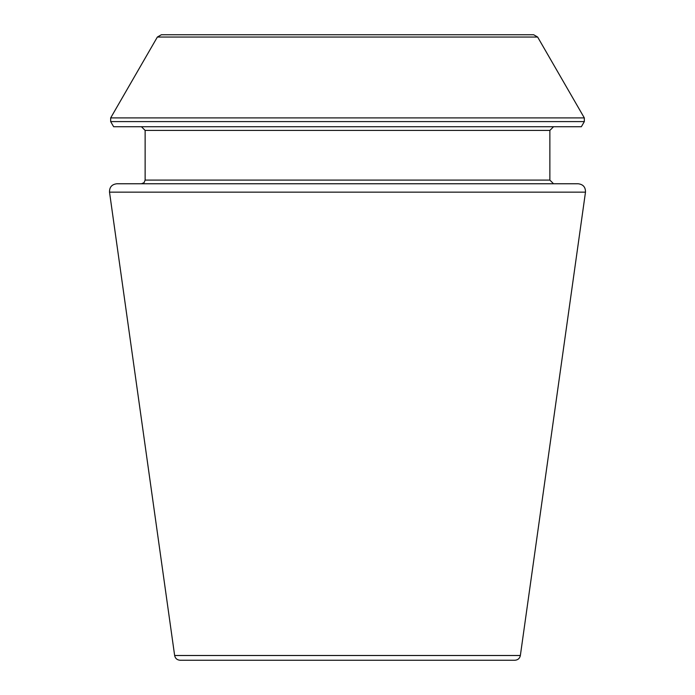 <?xml version="1.0" encoding="UTF-8"?>
<svg xmlns="http://www.w3.org/2000/svg" width="695" height="695" viewBox="0 0 695 695"><rect width="100%" height="100%" fill="white"/><g stroke="black" fill="none" stroke-linecap="round" stroke-linejoin="round"><path stroke-width="1.04" d="M585.485 192.15L520.364 655.498C519.721 658.434 517.897 660.024 514.899 660.25L180.101 660.25C177.069 659.998 175.253 658.408 174.636 655.498L109.515 192.15C109.419 187.163 111.852 184.366 116.803 183.767L578.197 183.767C583.148 184.366 585.581 187.163 585.485 192.15L109.515 192.15M584.33 121.599L581.359 126.733L113.641 126.733L110.67 121.599L110.67 117.915L584.33 117.915L584.33 121.599L110.67 121.599M553.55 183.767L549.867 180.083L549.867 130.417L553.55 126.733M537.643 37.052L157.357 37.052L161.344 34.75L533.656 34.75L537.643 37.052L584.33 117.915M520.364 655.498L174.636 655.498M549.867 130.417L145.133 130.417L141.45 126.733M549.867 180.083L145.133 180.083L145.133 130.417M145.133 180.083L144.073 182.672L141.45 183.767M157.357 37.052L110.67 117.915"/></g></svg>

